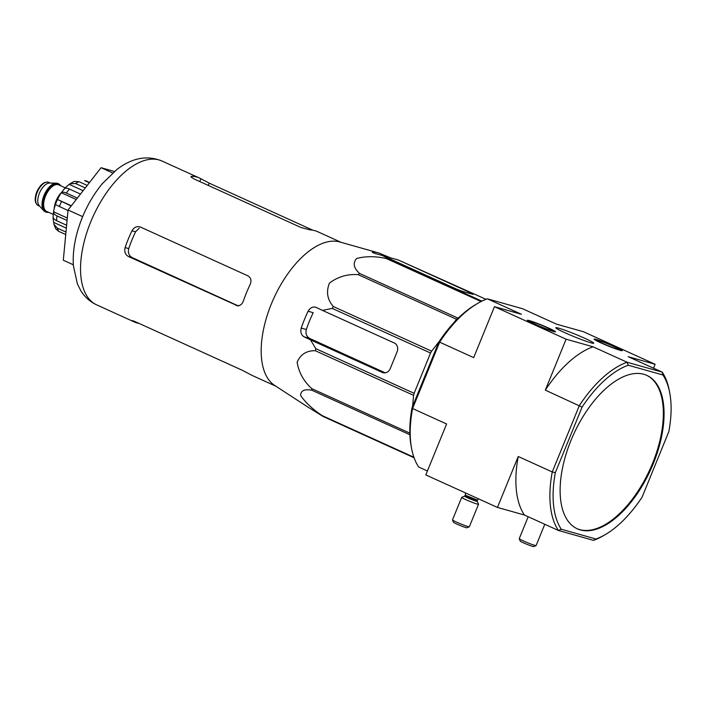 <?xml version="1.0" encoding="UTF-8"?>
<svg xmlns="http://www.w3.org/2000/svg" width="705" height="705" viewBox="0 0 705 705"><rect width="100%" height="100%" fill="white"/><g stroke="black" fill="none" stroke-linecap="round" stroke-linejoin="round"><path stroke-width="1.06" d="M308.852 407.693L274.589 385.379A78.986 39.762 -65.6 0 1 268.349 311.936A78.986 39.762 -65.6 0 1 339.704 241.956L378.03 252.769A85.005 42.794 114.4 0 0 373.386 251.967L372.31 252.117M412.548 406.424L413.597 395.346A88.319 44.459 -65.6 0 1 414.117 393.311L430.552 353.038L332.249 308.411L322.476 310.394L316.096 307.389C312.888 306.349 310.218 307.627 308.094 311.249A85.005 42.794 114.4 0 0 301.229 328.072C300.224 332.108 301.176 335.034 304.084 336.831L310.464 339.828L315.814 348.675A88.319 44.459 -65.6 0 0 315.294 350.72C306.605 350.526 300.55 354.351 297.131 362.176C298.761 372.302 303.626 381.105 311.707 388.596A88.319 44.459 -65.6 0 0 311.883 390.244C304.516 388.86 300.753 390.596 300.612 395.443C305.529 402.59 312.694 409.297 322.114 415.58A88.319 44.459 -65.6 0 0 322.943 416.391L309.654 408.116M316.096 307.389L315.426 307.142M332.249 308.411A88.319 44.459 -65.6 0 1 333.324 306.525C327.296 299.616 325.992 291.808 329.429 283.11C337.906 276.712 347.503 273.892 358.211 274.65A88.319 44.459 -65.6 0 1 359.559 273.425C353.699 268.156 352.694 263.176 356.554 258.506C365.454 256.126 375.342 256.118 386.225 258.488A88.319 44.459 -65.6 0 1 387.477 258.25L382.78 255.633L454.619 288.248A6.83 0.449 22.2 0 0 463.335 291.623L472.235 294.126A6.83 0.449 22.2 0 0 473.178 294.267A6.83 0.449 22.2 0 0 470.2 292.628L398.36 260.013L390.949 257.951L382.286 254.47A85.005 42.794 114.4 0 0 378.03 252.769M373.06 252.743L373.386 251.967C371.491 251.985 372.161 252.522 375.377 253.562L382.78 255.633M486.036 299.325L398.36 260.013M310.464 339.828L382.304 372.443A6.83 5.887 -74.3 0 0 383.026 372.707A6.83 5.887 -74.3 0 0 390.253 368.574L397.118 351.751A6.83 5.887 -74.3 0 0 394.315 343.009L322.476 310.394M385.247 372.839L309.645 338.4C306.472 336.514 305.371 333.553 306.322 329.508A74.659 37.585 114.4 0 1 313.187 312.685L308.094 311.249M453.861 322.679L456.514 319.277A88.319 44.459 -65.6 0 1 457.862 318.061L459.025 317.409M430.552 353.038A88.319 44.459 -65.6 0 1 431.636 351.152L439.294 341.335M481.912 301.132L387.477 258.25M481.074 301.546L386.225 258.488M414.099 457.774L322.943 416.391M413.906 457.245L322.114 415.58M409.896 434.738L311.883 390.244M409.843 433.143L311.707 388.596M413.597 395.346L315.294 350.72M414.117 393.311L315.814 348.675M431.636 351.152L333.324 306.525M456.514 319.277L358.211 274.65M457.862 318.061L359.559 273.425M570.935 440.519A84.221 42.397 114.4 0 0 577.28 528.803A84.221 42.397 114.4 0 0 580.347 529.922A84.221 42.397 114.4 0 0 652.01 466.684A84.221 42.397 114.4 0 0 646.917 375.421A84.221 42.397 114.4 0 0 570.935 440.519M555.328 472.676L582.083 407.111A95.607 48.125 -65.6 0 1 628.226 365.216L662.912 374.981A95.607 48.125 -65.6 0 1 669.75 392.958A95.607 48.125 -65.6 0 1 668.86 431.548L642.105 497.113A95.607 48.125 -65.6 0 1 605.507 534.461A95.607 48.125 -65.6 0 1 595.972 539.008L561.286 529.243A95.607 48.125 -65.6 0 1 555.328 472.676L552.262 471.953L518.237 456.505L497.448 507.433L425.811 474.914L446.6 423.978L412.575 408.53L439.656 342.163L473.681 357.611L494.469 306.684L521.418 314.271L487.384 298.823L522.502 308.711L556.527 324.159L583.476 331.747L655.104 364.265L628.164 356.677L662.189 372.125A97.88 49.271 -65.6 0 1 669.336 390.729L669.75 392.958M615.615 346.975A15.254 1.013 -157.8 0 1 622.286 350.641A15.254 1.013 -157.8 0 1 607.78 345.811A15.254 1.013 -157.8 0 1 594.042 339.114A15.254 1.013 -157.8 0 1 601.462 341.194A15.254 1.013 -157.8 0 1 615.615 346.975M548.869 328.177A15.254 1.013 -157.8 0 1 555.531 331.835A15.254 1.013 -157.8 0 1 541.026 327.014A15.254 1.013 -157.8 0 1 527.287 320.317A15.254 1.013 -157.8 0 1 534.707 322.396A15.254 1.013 -157.8 0 1 548.869 328.177M584.798 338.294A20.489 1.357 -157.8 0 1 593.751 343.22A20.489 1.357 -157.8 0 1 574.275 336.734A20.489 1.357 -157.8 0 1 555.822 327.737A20.489 1.357 -157.8 0 1 565.78 330.53A20.489 1.357 -157.8 0 1 584.798 338.294M561.286 529.243L558.422 530.468A97.88 49.271 -65.6 0 1 552.262 471.953L579.343 405.587A97.88 49.271 -65.6 0 1 627.08 362.238L593.046 346.789L566.106 339.202L494.469 306.684M628.226 365.216L627.08 362.238L662.189 372.125L662.912 374.981M582.083 407.111L545.317 390.138L566.106 339.202M497.448 507.433L524.397 515.02L558.422 530.468L593.531 540.365L595.972 539.008M487.384 298.823A97.88 49.271 114.4 0 0 477.364 303.582L475.408 304.727A95.607 48.125 114.4 0 0 438.81 342.066L412.055 407.631L412.575 408.53A97.88 49.271 114.4 0 0 411.588 448.45A97.88 49.271 114.4 0 0 418.735 467.054L427.415 470.993M653.509 368.186L655.104 364.265M412.055 407.631A95.607 48.125 114.4 0 0 411.174 446.23L411.588 448.45M477.364 303.582A97.88 49.271 114.4 0 0 439.656 342.163L438.81 342.066M518.237 456.505A97.88 49.271 114.4 0 0 524.397 515.02M605.507 534.461L603.559 535.606A97.88 49.271 -65.6 0 1 593.531 540.365M593.046 346.789A97.88 49.271 114.4 0 0 545.317 390.138M576.919 528.635A84.221 42.397 114.4 0 0 579.625 529.596A84.221 42.397 114.4 0 0 651.138 466.719A84.221 42.397 114.4 0 0 646.555 375.263M114.404 171.465L101.071 167.711L68.059 209.993L63.309 260.242L73.329 264.789M68.059 209.993L82.652 216.62M101.071 167.711L112.65 172.963M341.185 242.37L317.735 231.725A78.986 39.762 -65.6 0 0 310.209 229.909L301.088 227.548L193.628 178.762L190.879 176.55L192.007 176.25A78.986 39.762 114.4 0 1 199.533 178.065L161.921 160.996A78.986 39.762 -65.6 0 0 93.069 216.479A78.986 39.762 -65.6 0 0 96.62 304.833C89.914 301.669 84.626 296.928 80.775 290.627L77.427 284.009L73.399 265.864C72.747 256.021 73.805 245.666 76.572 234.809C81.595 215.624 90.161 198.599 102.26 183.723L116.995 169.403C128.997 160.308 144.252 153.84 161.921 160.996M312.905 230.227L209.209 183.15L200.907 178.753A78.986 39.762 114.4 0 0 199.533 178.065M236.607 305.538L235.884 305.283C239.242 306.358 241.709 305.018 243.295 301.264A78.986 39.762 -65.6 0 1 250.16 284.441C251.703 280.555 250.945 277.691 247.904 275.84L140.454 227.054C136.946 225.935 134.117 227.177 131.967 230.773L135.598 231.795A71.61 36.052 114.4 0 0 128.733 248.618C127.79 252.672 128.909 255.633 132.073 257.528L238.616 306.049M131.967 230.773A78.986 39.762 114.4 0 0 125.102 247.596C124.133 251.641 125.243 254.602 128.433 256.497L132.073 257.528M237.312 305.679L128.433 256.497M140.454 227.054L139.722 226.79M135.598 231.795L139.193 228.226M275.875 386.217L252.425 375.571A78.986 39.762 -65.6 0 1 251.05 374.884L242.749 370.486L135.298 321.7C132.17 320.414 131.359 320.255 132.848 321.216A78.986 39.762 114.4 0 0 134.232 321.912A78.986 39.762 114.4 0 0 139.052 323.41M132.082 320.634L132.848 321.216L133.025 320.793M548.085 327.957A13.659 0.908 -157.8 0 1 554.059 331.235A13.659 0.908 -157.8 0 1 541.07 326.908A13.659 0.908 -157.8 0 1 528.768 320.916A13.659 0.908 -157.8 0 1 535.412 322.775A13.659 0.908 -157.8 0 1 548.085 327.957M550.728 330.301A11.835 0.784 -157.8 0 1 538.259 325.604A11.835 0.784 -157.8 0 1 530.451 321.603A11.835 0.784 -157.8 0 1 541.704 325.349A11.835 0.784 -157.8 0 1 552.367 330.548A11.835 0.784 -157.8 0 1 550.728 330.301M465.573 492.962L465.274 495.174L477.497 500.162L477.294 500.656L471.019 498.567L465.071 495.668L464.604 496.144A6.865 0.458 -157.8 0 0 470.773 499.184A6.865 0.458 -157.8 0 0 477.294 501.317L478.528 504.225A9.103 0.599 -157.8 0 1 478.528 504.269A9.103 0.599 -157.8 0 1 469.865 501.387A9.103 0.599 -157.8 0 1 461.669 497.386A9.103 0.599 -157.8 0 1 461.704 497.36L452.487 519.885A9.103 0.599 -157.8 0 0 452.487 519.929A9.103 0.599 -157.8 0 0 460.682 523.885A9.103 0.599 -157.8 0 0 469.31 526.794A9.103 0.599 -157.8 0 0 469.345 526.767L478.528 504.269M469.31 526.794L466.948 527.789A7.288 0.485 -157.8 0 1 460.048 525.454A7.288 0.485 -157.8 0 1 453.482 522.29L452.487 519.929M614.839 346.754A13.659 0.908 -157.8 0 1 620.805 350.032A13.659 0.908 -157.8 0 1 607.825 345.714A13.659 0.908 -157.8 0 1 595.522 339.713A13.659 0.908 -157.8 0 1 602.167 341.581A13.659 0.908 -157.8 0 1 614.839 346.754M617.474 349.098A11.835 0.784 -157.8 0 1 605.013 344.41A11.835 0.784 -157.8 0 1 597.205 340.4A11.835 0.784 -157.8 0 1 608.459 344.146A11.835 0.784 -157.8 0 1 619.122 349.345A11.835 0.784 -157.8 0 1 617.474 349.098M544.78 524.282L536.1 545.564A9.103 0.599 -157.8 0 1 536.064 545.6A9.103 0.599 -157.8 0 1 527.437 542.683A9.103 0.599 -157.8 0 1 519.241 538.735A9.103 0.599 -157.8 0 1 519.233 538.69L528.186 516.747M536.064 545.6L533.694 546.587A7.288 0.485 -157.8 0 1 526.794 544.26A7.288 0.485 -157.8 0 1 520.237 541.096L519.241 538.735M60.683 185.776A15.475 7.79 114.4 0 0 58.665 183.855L57.942 183.529A15.475 7.79 114.4 0 0 56.294 183.168L49.553 183.044A12.743 6.415 114.4 0 0 39.418 193.196A12.743 6.415 114.4 0 0 39.26 205.728L43.789 210.716A15.475 7.79 114.4 0 0 45.146 211.72L45.869 212.046A15.475 7.79 114.4 0 0 48.636 212.302M56.294 183.168A15.475 7.79 114.4 0 0 43.983 195.496A15.475 7.79 114.4 0 0 43.789 210.716M58.665 183.855A15.475 7.79 114.4 0 0 44.697 195.823A15.475 7.79 114.4 0 0 45.869 212.046M56.188 201.092A16.162 8.134 114.4 0 0 54.223 208.557A14.567 7.332 114.4 0 1 56.065 200.907A14.567 7.332 114.4 0 1 61.538 192.447A16.162 8.134 114.4 0 0 56.188 201.092M55.748 228.746L58.647 231.328A29.592 14.893 -65.6 0 1 57.369 228.156L53.933 224.287L53.739 222.428L66.341 228.156M53.113 217.21A25.495 12.831 114.4 0 0 53.739 222.428M66.614 225.23L56.576 220.665C54.109 219.484 52.954 218.109 53.113 216.541L53.562 211.8L67.301 218.03M67.063 220.48L57.026 215.924C54.558 214.734 53.404 213.359 53.562 211.791A25.495 12.831 114.4 0 1 53.598 211.606C55.193 202.925 58.832 195.294 64.499 188.702L64.455 188.755C65.292 187.882 66.966 187.988 69.469 189.072L80.485 194.078M68.006 210.575L55.431 204.512A25.495 12.831 114.4 0 0 53.598 211.606M71.161 206.019L57.484 199.471L71.355 205.763M77.365 198.07L66.349 193.073C63.847 191.98 62.172 191.875 61.335 192.747A25.495 12.831 114.4 0 0 57.484 199.471M85.279 187.935L75.576 183.529L70.007 183.749L69.257 184.393A25.495 12.831 114.4 0 0 64.455 188.755M87.235 185.433L78.916 181.661L74.192 181.414L70.007 183.741M89.597 182.401L84.6 180.603A29.592 14.893 -65.6 0 1 87.059 181.256A29.592 14.893 -65.6 0 1 87.27 181.352M89.332 182.745L84.6 180.603M65.97 232.06L57.369 228.156M65.732 234.545L58.647 231.328M61.335 192.747L76.237 199.515M69.257 184.393L83.128 190.694M382.304 372.443L383.784 372.866M304.084 336.831L309.645 338.4M469.856 293.465L470.2 292.628M390.473 259.123L390.949 257.951M301.229 328.072L306.322 329.508M381.907 255.386L382.286 254.47M191.496 177.519L192.007 176.25M208.283 185.415L209.209 183.15M199.771 181.546L200.907 178.753M125.102 247.596L128.733 248.618M37.259 192.209A12.743 6.415 114.4 0 0 38.22 205.578C34.765 203.393 34.281 198.845 36.757 191.936C40.317 184.428 44.318 181.238 48.76 182.357A12.743 6.415 114.4 0 0 37.259 192.209M59.969 185.45A15.025 7.561 114.4 0 0 44.917 195.884A15.025 7.561 114.4 0 0 47.922 211.985M65.274 187.865L58.647 184.851A14.567 7.332 114.4 0 0 45.499 196.113A14.567 7.332 114.4 0 0 46.601 211.377L53.227 214.391M56.576 220.665A29.592 14.893 -65.6 0 1 57.026 215.924M59.396 206.662A29.592 14.893 -65.6 0 1 61.458 201.621M66.349 193.073A29.592 14.893 -65.6 0 1 69.469 189.072M75.576 183.529A29.592 14.893 -65.6 0 1 78.916 181.661M134.232 321.912L96.62 304.833M477.497 500.162L478.387 498.779M465.274 495.174L465.071 495.668M477.294 501.317L477.294 500.656M464.604 496.144L461.704 497.36M38.22 205.578L39.744 206.265M48.76 182.357L50.284 183.053M55.739 228.755L53.924 224.287"/></g></svg>
